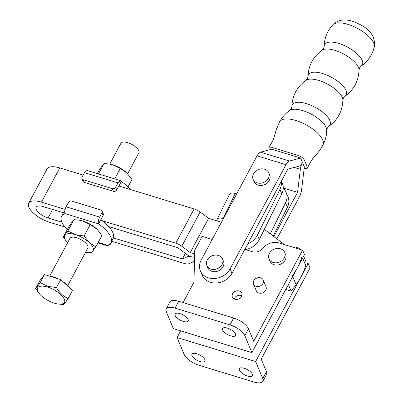 <?xml version="1.0" encoding="UTF-8"?>
<svg xmlns="http://www.w3.org/2000/svg" width="403" height="403" viewBox="0 0 403 403"><rect width="100%" height="100%" fill="white"/><g stroke="black" fill="none" stroke-linecap="round" stroke-linejoin="round"><path stroke-width="0.6" d="M269.098 149.906L268.746 147.946L272.67 147.629L297.867 155.321C301.081 156.465 303.247 158.031 304.361 160.031L307.277 166.993L307.318 168.212L304.134 168.731M271.708 149.211L260.55 152.188A8.493 3.446 107 0 0 257.079 155.84L201.173 260.096A16.533 13.576 -22.7 0 0 200.377 270.887A16.533 13.576 -22.7 0 0 214.587 278.523A16.533 13.576 -22.7 0 0 230.078 268.922L285.979 164.666A8.493 3.446 107 0 1 289.45 161.019L300.608 158.036L271.708 149.211L300.618 158.031L304.351 166.958L301.57 189.984A8.493 3.446 -73 0 1 299.424 196.805L276.876 238.858M294.19 167.431L300.341 169.31A8.493 3.446 107 0 1 302.487 162.495A8.493 3.446 -73 0 1 299.016 166.147L287.848 169.129L231.947 273.385A16.533 13.576 157.3 0 1 216.456 282.987A16.533 13.576 157.3 0 1 202.241 275.35L200.377 270.887M206.87 265.547L207.807 267.778A8.478 6.962 -22.7 0 0 215.096 271.693A8.478 6.962 -22.7 0 0 223.035 266.771A8.478 6.962 -22.7 0 0 223.448 261.235L222.511 259.003A8.478 6.962 -22.7 0 0 215.227 255.089A8.478 6.962 -22.7 0 0 207.283 260.011A8.478 6.962 -22.7 0 0 206.87 265.547A8.478 6.962 -22.7 0 0 214.159 269.461A8.478 6.962 -22.7 0 0 222.103 264.539A8.478 6.962 -22.7 0 0 222.511 259.003M253.104 179.325L254.041 181.557A8.478 6.962 -22.7 0 0 261.325 185.476A8.478 6.962 -22.7 0 0 269.269 180.549A8.478 6.962 -22.7 0 0 269.683 175.013L268.746 172.781A8.478 6.962 -22.7 0 0 261.456 168.867A8.478 6.962 -22.7 0 0 253.517 173.794A8.478 6.962 -22.7 0 0 253.104 179.325A8.478 6.962 -22.7 0 0 260.393 183.239A8.478 6.962 -22.7 0 0 268.338 178.317A8.478 6.962 -22.7 0 0 268.746 172.781M300.341 169.31L297.56 192.342L273.844 236.566M223.408 218.633L222.965 218.517A8.493 3.526 26.2 0 0 217.217 219.232A8.493 3.526 26.2 0 0 217.288 220.96L217.298 220.99M222.965 218.517L235.307 193.475L236.697 193.848M281.42 181.113L282.357 183.35A16.956 13.924 157.3 0 1 281.783 193.939L259.285 239.594A16.956 13.924 157.3 0 1 245.548 249.613M281.229 181.471A16.956 13.924 157.3 0 1 279.914 189.475L257.416 235.13A16.956 13.924 157.3 0 1 247.744 243.921M235.307 193.475A8.493 3.526 -153.8 0 0 231.07 193.168L229.634 194.029L217.217 219.232M270.252 233.851L285.52 202.865A16.956 13.924 -22.7 0 0 286.09 192.276A16.956 13.924 -22.7 0 0 283.249 188.221M273.214 236.087L287.384 207.328A16.956 13.924 -22.7 0 0 287.959 196.74L286.09 192.276M303.635 256.142L305.494 260.58A10.176 8.352 157.3 0 1 305.726 265.451A64.43 52.909 157.3 0 1 296.094 284.594L291.193 291.162L285.752 289.5M194.468 261.623L193.984 261.476L189.078 263.698A8.493 3.41 28.2 0 1 184.267 263.451L111.666 241.276M108.659 226.577L177.658 247.649L186.146 253.961A8.493 3.41 28.2 0 0 192.125 257.013A8.493 3.41 -151.8 0 0 187.314 256.766L182.398 258.988L113.404 237.916M61.881 222.179L48.053 217.958A10.765 4.322 28.2 0 1 36.27 209.414A10.765 4.322 -151.8 0 1 36.194 207.197A10.765 4.322 -151.8 0 1 43.307 206.618L63.457 212.774M64.999 227.025L49.922 222.421A19.243 7.728 28.2 0 1 28.86 207.147A19.243 7.728 -151.8 0 1 28.719 203.193A19.243 7.728 -151.8 0 1 41.444 202.155L65.09 209.379M288.417 284.523L291.193 291.162M194.664 253.895L190.246 252.545L181.773 246.233A8.493 3.41 -151.8 0 0 175.789 243.185L101.969 220.643M28.719 203.193L47.065 168.978A19.243 7.728 28.2 0 1 59.79 167.94L41.444 202.155M221.464 222.26L208.608 218.335L200.12 212.018A8.493 3.41 28.2 0 0 194.135 208.971L118.875 185.984M83.109 175.063L59.79 167.94M301.988 256.525A64.43 52.909 157.3 0 1 292.361 275.667M292.321 247.014A11.022 9.052 -22.7 0 0 292.593 246.989A10.176 8.352 157.3 0 1 300.285 249.447M264.323 229.367L284.513 244.631M284.236 257.89A8.478 6.962 -22.7 0 0 284.644 252.354A8.478 6.962 -22.7 0 0 277.355 248.439A8.478 6.962 -22.7 0 0 269.411 253.361A8.478 6.962 -22.7 0 0 269.002 258.897A8.478 6.962 -22.7 0 0 276.292 262.811A8.478 6.962 -22.7 0 0 284.236 257.89M269.002 258.897L269.934 261.129A8.478 6.962 -22.7 0 0 277.224 265.043A8.478 6.962 -22.7 0 0 285.168 260.121A8.478 6.962 -22.7 0 0 285.576 254.585L284.644 252.354M232.627 293.767A5.088 4.176 -22.7 0 0 232.38 297.087A5.088 4.176 -22.7 0 0 236.757 299.439A5.088 4.176 -22.7 0 0 241.523 296.482A5.088 4.176 -22.7 0 0 241.765 293.162A5.088 4.176 -22.7 0 0 237.392 290.815A5.088 4.176 -22.7 0 0 232.627 293.767M241.835 295.757A5.088 4.176 -22.7 0 0 234.496 298.23A5.088 4.176 -22.7 0 0 234.183 298.955M230.697 335.885A7.375 2.962 28.2 0 1 222.572 328.521A7.375 2.962 28.2 0 1 227.448 328.123A7.375 2.962 28.2 0 1 235.574 335.487A7.375 2.962 28.2 0 1 230.697 335.885M200.074 361.572A7.375 2.962 28.2 0 1 191.949 354.207A7.375 2.962 28.2 0 1 196.825 353.809A7.375 2.962 28.2 0 1 204.951 361.174A7.375 2.962 28.2 0 1 200.074 361.572M247.502 376.059A7.375 2.962 28.2 0 1 239.377 368.69A7.375 2.962 28.2 0 1 244.253 368.292A7.375 2.962 28.2 0 1 252.379 375.661A7.375 2.962 28.2 0 1 247.502 376.059M183.269 321.403A7.375 2.962 28.2 0 1 175.144 314.033A7.375 2.962 28.2 0 1 180.015 313.635A7.375 2.962 28.2 0 1 188.141 321.005A7.375 2.962 28.2 0 1 183.269 321.403M253.774 280.69A5.254 4.317 157.3 0 1 258.701 277.637A5.254 4.317 157.3 0 1 263.219 280.065A5.254 4.317 157.3 0 1 262.968 283.495A5.254 4.317 157.3 0 1 258.041 286.548A5.254 4.317 157.3 0 1 253.522 284.12A5.254 4.317 157.3 0 1 253.774 280.69M263.219 280.065L266.02 286.76A5.254 4.317 157.3 0 1 265.768 290.19A5.254 4.317 157.3 0 1 260.842 293.243A5.254 4.317 157.3 0 1 256.323 290.815L253.522 284.12M302.588 250.152L253.714 341.301L248.485 328.803A13.566 5.446 -151.8 0 0 233.639 318.038L178.801 301.288A13.566 5.446 -151.8 0 0 169.834 302.023L166.162 308.864A13.566 5.446 -151.8 0 0 166.258 311.655L173.355 328.616L251.91 352.605L304.456 254.615L302.588 250.152L279.163 242.999A13.566 11.138 -22.7 0 0 262.721 248.364A8.478 6.962 -22.7 0 1 252.449 251.719L244.812 249.386M183.053 302.588L193.944 282.271L194.76 250.187L202.17 236.365L212.25 239.442M306.018 262.877L308.189 263.542L255.648 361.531L177.093 337.543L180.68 330.853M308.189 263.542L310.058 268.005L261.184 359.154L266.413 371.652A13.566 5.446 28.2 0 1 266.509 374.437L262.842 381.283A13.566 5.446 28.2 0 1 253.875 382.014L199.032 365.264A13.566 5.446 28.2 0 1 184.186 354.504L177.093 337.543M248.485 328.803L244.817 335.644L251.91 352.605M244.817 335.644A13.566 5.446 -151.8 0 0 229.972 324.883L175.129 308.134A13.566 5.446 -151.8 0 0 166.162 308.864M266.413 371.652L262.741 378.493A13.566 5.446 28.2 0 1 262.842 381.283M262.741 378.493L255.648 361.531M97.299 173.577L99.46 169.542L104.045 163.542L109.072 164.006L112.795 164.862A16.11 6.468 28.2 0 1 126.764 172.827L120.306 168.509L112.795 164.862A16.11 6.468 28.2 0 0 109.425 164.066L109.072 164.006M127.963 186.962L131.983 179.471L126.764 172.827A16.11 6.468 28.2 0 1 127.902 173.975A16.11 6.468 28.2 0 1 127.983 174.061M114.729 178.902L120.306 168.509M98.473 173.935L104.045 163.542M130.265 189.465A27.978 11.229 28.2 0 0 121.308 181.446L119.107 185.551A27.978 11.229 28.2 0 1 120.316 186.428M84.408 172.635L87.023 170.439L120.598 180.69L117.978 182.886L115.641 187.254A2.544 2.091 157.3 0 1 112.316 188.624L83.189 179.733A2.544 2.091 157.3 0 1 81.945 178.66A2.544 2.091 157.3 0 1 82.071 176.998L84.408 172.635L117.978 182.886M121.308 181.446L120.598 180.69M119.102 185.566L116.759 189.929A2.544 2.091 157.3 0 1 113.434 191.304L84.313 182.408A2.544 2.091 157.3 0 1 83.068 181.34L81.945 178.66M87.743 248.172A10.176 4.085 -151.8 0 0 87.884 247.951A10.176 4.085 -151.8 0 0 81.139 239.699A10.176 4.085 -151.8 0 0 70.097 238.113A10.176 4.085 -151.8 0 0 69.951 238.334L49.73 276.055M97.874 230.143L96.68 228.939A16.11 6.468 28.2 0 1 97.818 230.088L101.894 235.584L95.803 246.948L89.34 242.626L84.121 235.987L75.371 234.662L67.865 231.02L63.281 237.014L69.376 225.655L73.956 219.655L78.988 220.119L82.711 220.975A16.11 6.468 28.2 0 1 96.68 228.939L90.217 224.622L82.711 220.975A16.11 6.468 28.2 0 0 79.336 220.179L78.988 220.119M63.281 237.014L67.2 242.339M85.995 252.449L91.219 252.943L92.886 251.109A16.11 6.468 28.2 0 1 85.839 252.424A16.11 6.468 28.2 0 1 85.517 252.369M95.803 246.948L92.886 251.109A16.11 6.468 -151.8 0 0 89.34 242.626A16.11 6.468 -151.8 0 0 75.371 234.662A16.11 6.468 -151.8 0 0 64.948 235.181A16.11 6.468 -151.8 0 0 67.361 242.515A16.11 6.468 -151.8 0 0 67.583 242.752M84.121 235.987L90.217 224.622M67.865 231.02L73.956 219.655M98.216 242.445L107.525 245.296A27.978 11.229 -151.8 0 0 110.911 242.677L113.117 238.571A27.978 11.229 -151.8 0 0 100.76 219.766L98.564 223.882L64.994 213.625A27.978 11.229 -151.8 0 0 61.604 216.235A27.978 11.229 -151.8 0 0 67.301 229.524M64.797 210.87A27.978 11.229 -151.8 0 0 63.805 212.129L61.604 216.235M110.911 242.677A27.978 11.229 -151.8 0 0 98.559 223.872C98.015 221.993 98.377 219.726 99.652 217.076L66.077 206.82L68.419 202.457A2.544 2.091 157.3 0 1 71.744 201.082L100.866 209.978A2.544 2.091 157.3 0 1 102.115 211.046A2.544 2.091 157.3 0 1 101.989 212.708L99.652 217.076M107.525 245.296L108.241 246.047L110.855 243.855L112.155 241.427M102.115 211.046L103.233 213.726A2.544 2.091 157.3 0 1 103.113 215.388L100.765 219.776M64.994 213.625L64.989 213.62C64.445 211.741 64.807 209.474 66.077 206.82M109.747 164.117L120.955 143.216A10.176 4.085 28.2 0 1 127.68 142.667A10.176 4.085 28.2 0 1 138.889 152.833L127.68 173.733M57.851 278.685A15.259 6.126 -151.8 0 0 53.176 276.851A15.259 6.126 -151.8 0 0 48.889 275.949M47.67 287.117A15.259 6.126 -151.8 0 0 40.083 294.553A15.259 6.126 -151.8 0 0 54.395 303.182A15.259 6.126 -151.8 0 0 57.589 303.943A15.259 6.126 -151.8 0 0 63.85 298.19A15.259 6.126 -151.8 0 0 47.67 287.117M40.189 282.629L47.695 286.276L56.45 287.596L60.752 279.571L44.491 274.604L39.912 280.604L35.61 288.629C36.315 288.16 37.842 286.16 40.189 282.629L44.491 274.604M40.083 294.553L35.61 288.629M56.45 287.596C59.513 292.769 63.407 296.422 68.127 298.558L72.429 290.538L60.752 279.571M68.127 298.558C65.785 302.079 64.258 304.079 63.543 304.557L57.589 303.943M68.903 287.228A15.259 6.126 -151.8 0 0 62.928 281.616M289.822 110.417C285.495 113.394 282.08 117.197 279.576 121.827L279.576 121.827A24.583 9.868 28.2 0 1 295.827 120.502A24.583 9.868 28.2 0 1 322.732 140.012A24.583 9.868 28.2 0 1 322.909 145.065C325.382 140.415 326.662 135.468 326.742 130.214A21.399 8.589 -151.8 0 0 302.739 110.598A21.399 8.589 -151.8 0 0 289.822 110.417L291.298 108.729L291.888 106.568C292.316 95.526 297.011 86.776 305.968 80.308L307.444 78.62L308.033 76.459C308.461 65.422 313.156 56.667 322.113 50.199L323.589 48.511L324.178 46.35C324.385 38.114 327.251 30.93 332.782 24.805C340.208 17.792 348.333 20.095 352.675 21.278C363.607 25.596 376.185 32.119 374.281 47.055A23.671 9.501 -151.8 0 0 347.849 24.341A23.671 9.501 -151.8 0 0 332.782 24.805M326.742 130.214L327.332 128.053L328.808 126.366A21.399 8.589 -151.8 0 0 325.936 115.127A21.399 8.589 -151.8 0 0 306.466 103.652A21.399 8.589 -151.8 0 0 291.888 106.568M307.318 168.212C311.111 160.711 313.836 156.53 315.504 155.674L315.957 155.15C319.292 151.09 321.609 147.73 322.909 145.065L322.909 145.065A24.583 9.868 28.2 0 1 322.904 145.08M328.808 126.366C337.764 119.898 342.459 111.147 342.888 100.105A21.399 8.589 -151.8 0 0 318.884 80.489A21.399 8.589 -151.8 0 0 305.968 80.308M342.888 100.105L343.477 97.944L344.953 96.257A21.399 8.589 -151.8 0 0 342.082 85.018A21.399 8.589 -151.8 0 0 322.612 73.542A21.399 8.589 -151.8 0 0 308.033 76.459M344.953 96.257C353.91 89.788 358.605 81.038 359.033 69.996A21.399 8.589 -151.8 0 0 335.029 50.38A21.399 8.589 -151.8 0 0 322.113 50.199M359.033 69.996L359.622 67.835L361.098 66.147A21.399 8.589 -151.8 0 0 358.227 54.909A21.399 8.589 -151.8 0 0 338.757 43.433A21.399 8.589 -151.8 0 0 324.178 46.35M230.078 268.922L231.947 273.385M285.979 164.666L257.079 155.84M289.45 161.019L260.55 152.188M283.254 187.959L297.565 192.327L283.254 187.969M257.416 235.13L259.285 239.594M279.914 189.475L281.783 193.939M287.384 207.328L285.52 202.865M305.726 265.451L302.623 258.036M296.094 284.594L292.714 276.508M188.125 255.255L187.314 256.766M185.4 253.411L182.408 258.988L185.39 253.401M52.607 209.459L48.053 217.958M194.135 208.971L175.789 243.185M200.12 212.018L181.773 246.233M190.261 252.55L208.608 218.335L190.246 252.545M178.801 301.288L175.129 308.134M233.639 318.038L229.972 324.883M115.641 187.254L116.759 189.929M83.189 179.733L84.313 182.408M112.316 188.624L113.434 191.304M101.989 212.708L103.113 215.388M279.576 121.827L276.236 129.761L273.919 137.957C272.856 141.035 272.317 141.513 268.746 147.946M361.098 66.147C367.843 61.417 372.241 55.055 374.281 47.055M85.839 252.424L86.192 252.48M108.241 246.047L97.964 242.913M87.884 247.951L67.659 285.667"/></g></svg>

